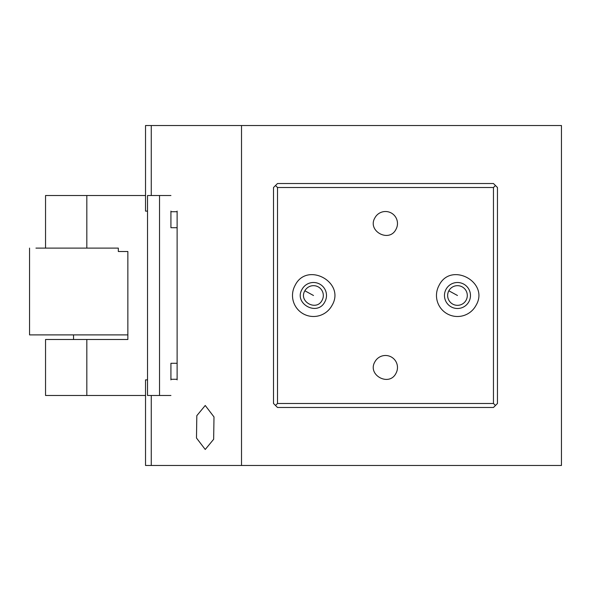 <?xml version="1.0" encoding="UTF-8"?>
<svg xmlns="http://www.w3.org/2000/svg" width="591" height="591" viewBox="0 0 591 591"><rect width="100%" height="100%" fill="white"/><g stroke="black" fill="none" stroke-linecap="round" stroke-linejoin="round"><path stroke-width="0.89" d="M241.512 125.528L241.512 465.472L561.45 465.472L561.45 125.528L145.526 125.528L145.526 211.113L147.528 211.113L147.528 211.718M151.259 125.528L151.259 195.518M151.259 395.482L151.259 465.472L145.526 465.472L145.526 379.887L147.528 379.887M241.512 465.472L151.259 465.472M177.123 379.887L177.123 211.113M213.994 416.928L205.24 405.478L196.818 415.672L196.485 438.02L205.24 449.47L213.654 439.276L213.994 416.928M475.895 305.569A20.995 20.995 0 0 1 447.402 313.924A20.995 20.995 0 0 1 439.047 285.431C450.889 261.037 490.02 282.417 475.895 305.569M446.065 289.265A12.995 12.995 0 0 1 463.699 284.094A12.995 12.995 0 0 1 468.877 301.735A12.995 12.995 0 0 1 451.236 306.906A12.995 12.995 0 0 1 446.065 289.265M448.842 290.787A9.833 9.833 0 0 0 452.758 304.129A9.833 9.833 0 0 0 466.1 300.213A9.833 9.833 0 0 0 462.184 286.871A9.833 9.833 0 0 0 448.842 290.787L457.471 295.5M331.92 305.569A20.995 20.995 0 0 1 303.434 313.924A20.995 20.995 0 0 1 295.072 285.431C306.914 261.037 346.045 282.417 331.92 305.569M324.902 301.735C317.566 316.835 293.343 303.597 302.09 289.265A12.995 12.995 0 0 1 319.731 284.094A12.995 12.995 0 0 1 324.902 301.735M322.125 300.213C316.577 311.634 298.256 301.624 304.867 290.787A9.833 9.833 0 0 1 318.209 286.871A9.833 9.833 0 0 1 322.125 300.213M396.014 373.239C389.24 387.171 366.893 374.96 374.953 361.736A11.997 11.997 0 0 1 391.235 356.957A11.997 11.997 0 0 1 396.014 373.239M396.014 229.264C389.24 243.196 366.893 230.992 374.953 217.761A11.997 11.997 0 0 1 391.235 212.982A11.997 11.997 0 0 1 396.014 229.264M277.504 187.517L275.502 185.522L273.507 187.517L273.507 403.483L275.502 405.478L277.504 403.483L277.504 187.517L493.463 187.517L493.463 403.483L277.504 403.483M275.502 405.478L277.504 407.48L493.463 407.48L497.459 403.483L497.459 187.517L493.463 183.52L277.504 183.52L275.502 185.522M495.465 405.478L493.463 403.483M495.465 185.522L493.463 187.517M45.544 248.109L45.544 195.518L145.526 195.518M177.123 211.718L170.925 211.718L170.925 211.113M170.925 379.887L170.925 379.282L177.123 379.282M145.526 395.482L86.825 395.482L86.825 339.493L127.855 339.493L127.855 251.507L118.326 251.507L118.326 248.109L35.955 248.109M86.825 339.493L45.544 339.493L45.544 395.482L86.825 395.482M170.925 395.482L147.528 395.482L147.528 195.518L170.925 195.518M177.123 227.712L170.925 227.712L170.925 211.718M170.925 379.282L170.925 363.288L177.123 363.288M113.531 339.493L127.855 339.493M118.326 251.507L127.855 251.507M29.55 248.109L29.55 334.89L127.855 334.89M313.496 295.5L304.867 290.787M86.825 248.109L86.825 195.518M159.526 395.482L159.526 195.518M73.543 334.89L73.543 339.493"/></g></svg>
